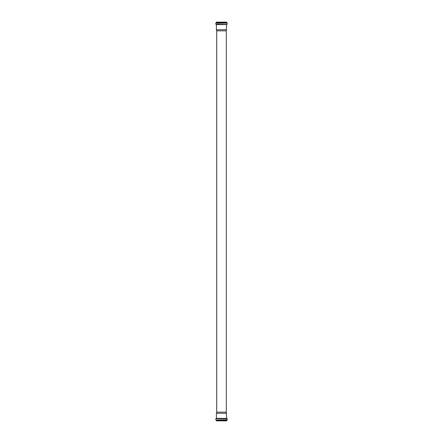 <?xml version="1.0" encoding="UTF-8"?>
<svg xmlns="http://www.w3.org/2000/svg" width="443" height="443" viewBox="0 0 443 443"><rect width="100%" height="100%" fill="white"/><g stroke="black" fill="none" stroke-linecap="round" stroke-linejoin="round"><path stroke-width="0.66" d="M226.462 420.85L216.538 420.85M226.55 420.85L216.383 420.784L226.55 420.85M226.362 420.114L226.96 420.114L226.617 420.784M226.727 420.141L216.04 420.114L227.181 419.859L216.638 420.114M226.295 412.156L216.705 412.156L216.705 30.844L226.295 30.844L226.295 412.156L226.594 418.408L227.181 418.812L227.181 419.859M226.594 413.275L216.405 413.275L216.405 418.408L226.594 418.408M227.181 24.188L227.181 23.141L226.55 22.15L216.45 22.15L215.819 23.141L215.819 24.188L226.949 24.443L215.819 24.188M226.295 30.844L226.594 24.592L226.949 24.443M226.594 29.725L216.405 29.725L216.405 24.592L226.594 24.592M226.617 420.269L216.383 420.269L216.383 420.784M227.181 418.812L215.819 418.812L215.819 419.859M226.949 418.557L215.819 418.812M226.711 418.535L216.051 418.557M226.617 22.216L216.383 22.216M226.617 22.731L216.383 22.731M226.727 22.859L216.273 22.859M226.96 22.886L216.04 22.886M227.181 23.141L215.819 23.141M226.711 24.465L216.051 24.443M216.705 412.156L216.405 413.275M216.705 30.844L216.405 29.725"/></g></svg>
